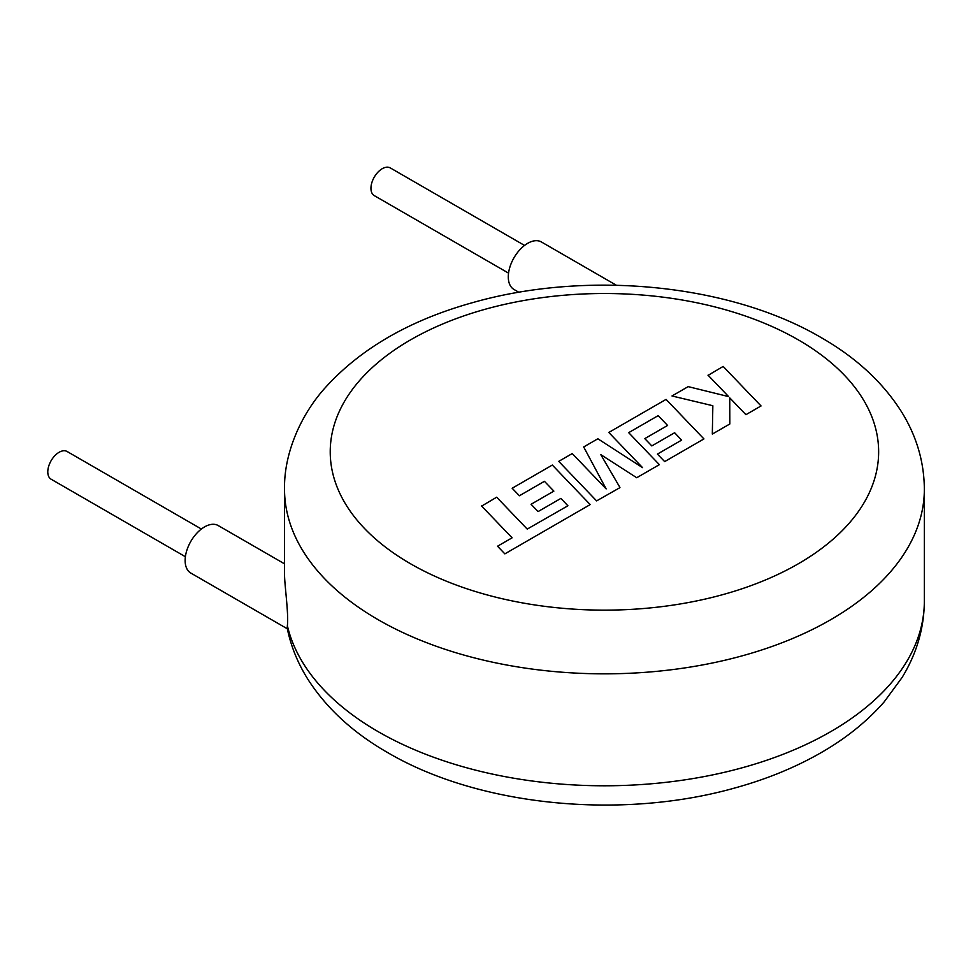 <?xml version="1.0" encoding="UTF-8"?>
<svg xmlns="http://www.w3.org/2000/svg" width="973" height="973" viewBox="0 0 973 973"><rect width="100%" height="100%" fill="white"/><g stroke="black" fill="none" stroke-linecap="round" stroke-linejoin="round"><path stroke-width="1.46" d="M481.526 505.936L512.09 537.826L497.544 546.23L504.853 553.868L590.197 504.586L552.323 465.058L512.163 488.251L519.412 495.756L544.43 481.307L553.868 491.11L531.063 504.282L538.081 511.579L560.898 498.407L567.904 505.778L527.232 529.093L496.668 497.203L481.526 506.167M619.923 487.424L600.779 454.622L636.719 477.731L659.366 464.656L628.68 432.657L658.162 415.641L667.6 425.444L644.783 438.616L651.813 445.914L674.63 432.742L681.635 440.112L657.42 454.099L664.668 461.603L703.941 438.92L666.079 399.392L608.794 432.462L642.545 467.636L597.86 438.774L583.691 446.96L606.143 488.908L572.233 453.564L558.733 461.372L596.607 500.888L619.923 487.655M708.04 375.164L728.643 396.607L688.179 386.634L672.002 395.975L712.844 405.729L712.321 434.08L729.811 423.985L729.738 397.848L745.914 414.693L761.044 405.948L723.158 366.432L708.04 375.383M524.544 245.427L390.258 167.903A15.994 9.231 120 0 0 382.267 168.694A15.994 9.231 120 0 0 371.808 182.79A15.994 9.231 120 0 0 374.264 195.609L508.551 273.133M616.383 285.259L541.389 241.961A27.426 15.836 120 0 0 527.682 243.323A27.426 15.836 120 0 0 509.767 267.49A27.426 15.836 120 0 0 513.975 289.455L518.877 292.289M185.393 556.726L51.107 479.203A15.994 9.231 -60 0 1 48.65 466.383A15.994 9.231 -60 0 1 59.098 452.287A15.994 9.231 -60 0 1 67.101 451.496L201.387 529.032M287.376 625.712A319.91 184.7 0 0 0 378.217 731.684A319.91 184.7 0 0 0 726.867 771.723A319.91 184.7 0 0 0 924.35 601.083C924.143 628.12 916.712 653.601 902.068 677.524L884.116 701.959C866.517 722.039 844.71 739.407 818.67 754.039C793.348 768.281 765.228 779.641 734.311 788.13C620.896 819.984 478.813 806.191 387.692 752.603C353.552 733.046 327.147 708.903 308.465 680.188C298.079 663.914 291.012 646.668 287.266 628.424L287.376 625.712C288.811 612.929 284.225 583.192 284.542 573.121L284.517 489.139A319.91 184.7 180 0 0 378.217 619.74A319.91 184.7 180 0 0 726.867 659.779A319.91 184.7 180 0 0 924.35 489.139C924.143 462.102 916.712 436.622 902.068 412.698C883.375 382.815 856.41 357.784 821.188 337.607C729.482 283.666 586.147 270.093 472.404 302.7C409.584 320.251 360.448 348.675 325.018 387.972C301.8 413.707 283.885 452.08 284.517 489.139M284.517 563.829L218.232 525.566A27.426 15.836 120 0 0 204.525 526.916A27.426 15.836 120 0 0 186.609 551.083A27.426 15.836 120 0 0 190.817 573.061L287.339 628.789M410.533 563.768A274.216 158.319 0 0 0 798.334 563.768A274.216 158.319 0 0 0 798.334 339.881A274.216 158.319 0 0 0 410.533 339.881A274.216 158.319 0 0 0 410.533 563.768M924.35 489.139L924.35 601.083"/></g></svg>
